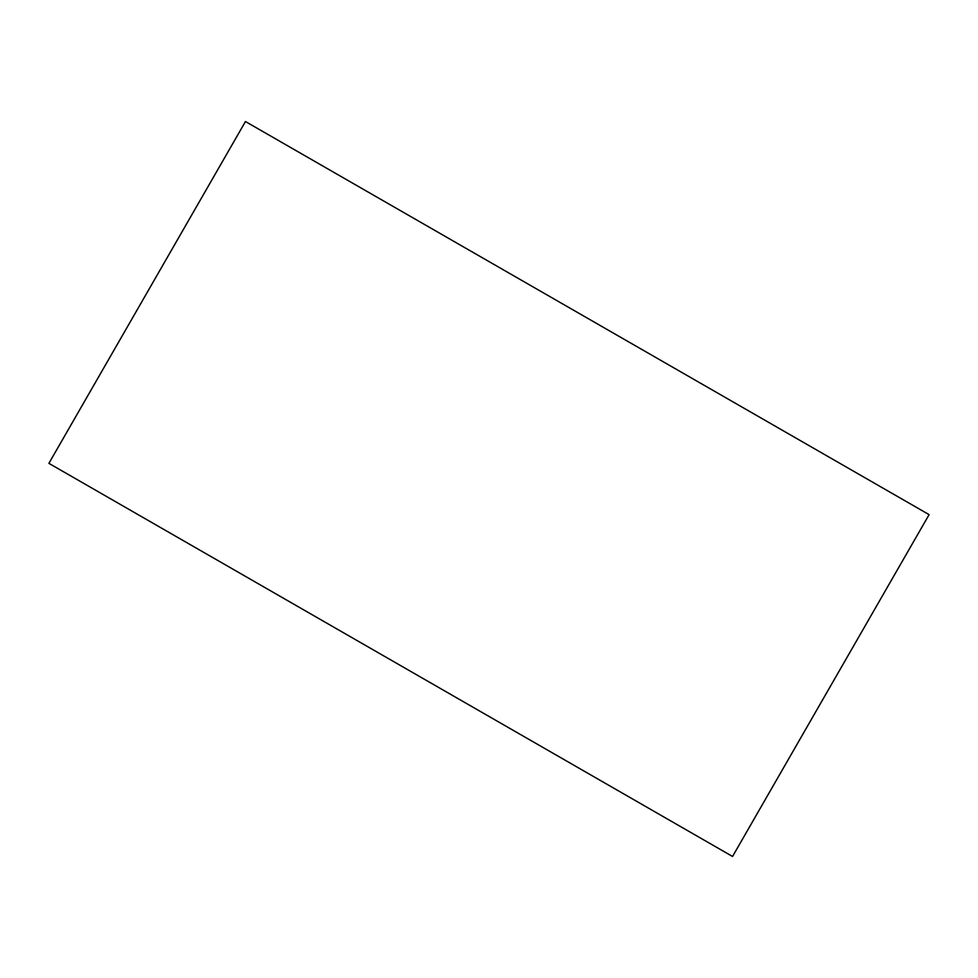 <?xml version="1.0" encoding="UTF-8"?>
<svg xmlns="http://www.w3.org/2000/svg" width="978" height="978" viewBox="0 0 978 978"><rect width="100%" height="100%" fill="white"/><g stroke="black" fill="none" stroke-linecap="round" stroke-linejoin="round"><path stroke-width="1.47" d="M245.454 121.529L929.1 514.648L732.546 856.471L48.9 463.352L245.454 121.529"/></g></svg>
